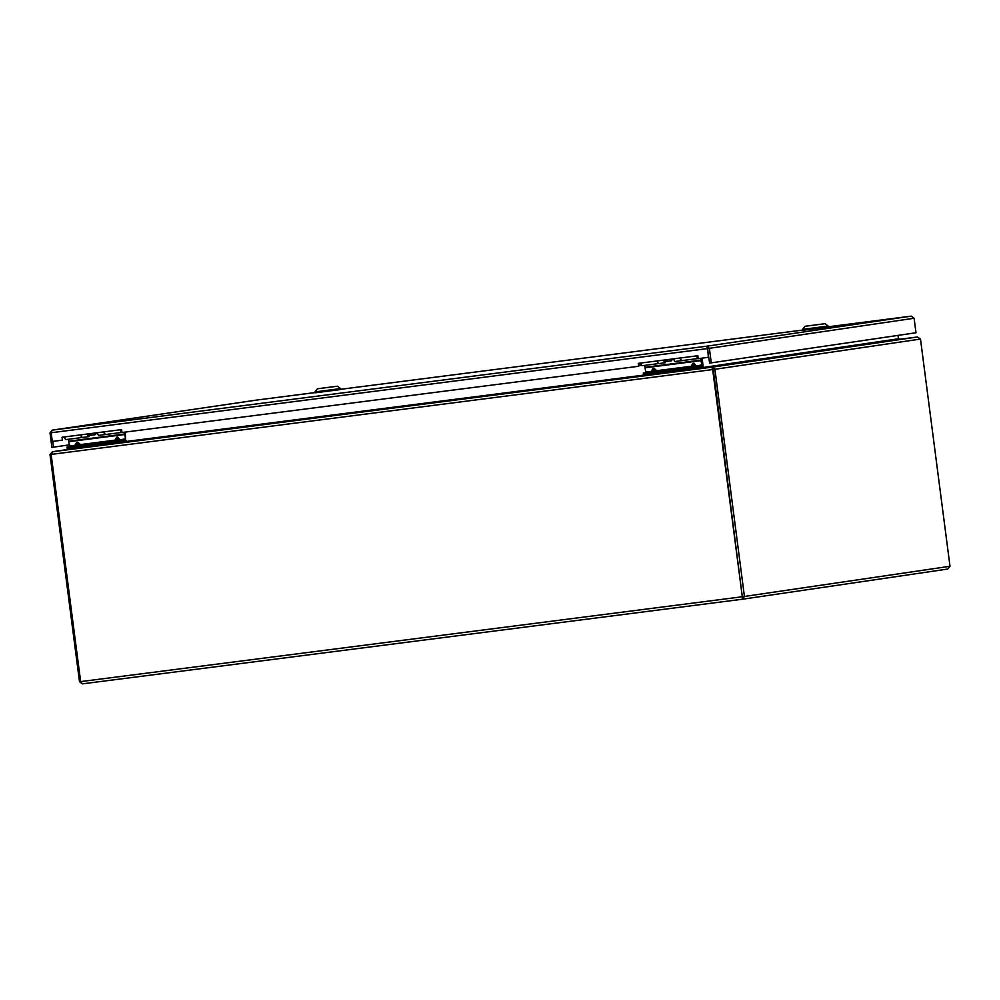 <?xml version="1.0" encoding="UTF-8"?>
<svg xmlns="http://www.w3.org/2000/svg" width="1000" height="1000" viewBox="0 0 1000 1000"><rect width="100%" height="100%" fill="white"/><g stroke="black" fill="none" stroke-linecap="round" stroke-linejoin="round"><path stroke-width="1.5" d="M917.15 337.025L899.788 339.325M917.062 337.025L899.287 339.312L917.05 337.038M701.075 368.237L711.9 367.188L712.75 369.575L742.625 599.2L82.362 683.863L80.65 681.612L51.137 454.412L52.8 451.7L67.838 449.7L52.362 451.75L50 454.538L79.513 681.75L82.375 683.863L742.663 599.2L947.775 569.038L950 566.275L920.487 339.062L714.912 369.288L712.663 367.088L703.45 367.925L899.963 339.3L917.45 336.975L920.487 339.062M52.8 451.7L711.9 367.188L713.012 369.325M79.513 681.75L742.763 596.7L742.4 597.487L713.263 369.5L712.125 368.9M742.4 597.487L712.575 368.837M702.188 358.125L703.275 368.225M703.2 368.225L703.4 367.45L898.45 338.775L899.963 339.3M742.663 599.2L947.775 569.038M742.613 597.087L742.625 599.2L744.425 596.487L714.912 369.288L51.137 454.412M898.45 338.775L898.012 335.4M712.875 368.8L712.663 367.088L917.45 336.975M52.413 451.838L67.8 449.475L52.4 451.75M51.137 454.4L50 454.538M742.788 596.7L950 566.275M708.35 357.337L707.725 348.562L708.35 357.337L698.213 358.638L697.837 355.737L638.288 363.363L638.663 366.275L638.8 363.3M707.487 348.225L706.95 346.175L707.225 348.638L51.15 432.75L52.287 441.45L62.425 440.15L62.038 437.25L121.6 429.613L121.975 432.512L638.663 366.275M62.55 437.188L62.425 440.15M50.012 432.887L51.15 432.75L52.2 430.125L256.537 400.087L52.237 430.125L50.012 432.887L51.9 447.388L69.55 444.825M707.175 347.887L709.638 363.062L711.275 362.85L709.388 348.35L706.95 346.175L911.237 316.137L914.1 318.25L915.987 332.75L711.275 362.85M707.75 348.562L914.1 318.25M911.263 316.137L828.275 326.775L911.25 316.137M52.787 441.388L53.537 447.188M680.037 358.013A3.575 1.062 82.7 0 0 681.425 360.675A3.575 1.062 82.7 0 0 681.637 360.562M673.713 358.825A3.575 1.062 82.7 0 0 675.1 361.488L681.425 360.675M665.788 361.2A3.575 1.062 -97.3 0 1 665.125 362.762A3.575 1.062 -97.3 0 1 663.737 360.1M657.412 360.913A3.575 1.062 82.7 0 0 658.8 363.575L665.125 362.762M664.163 360.05A2.188 0.65 82.7 0 0 664.95 361.388A2.188 0.65 82.7 0 0 665.113 361.287M671.475 359.113A5.525 1.65 82.7 0 0 671.475 359.137L671.663 360.775L667.237 361.35L666.637 359.738M671.663 360.775L666.812 361.337M671.25 360.763L671.062 359.162M103.775 431.9A3.575 1.062 82.7 0 0 105.162 434.562A3.575 1.062 82.7 0 0 105.375 434.45M97.45 432.713A3.575 1.062 82.7 0 0 98.837 435.375L105.162 434.562M89.525 435.087A3.575 1.062 -97.3 0 1 88.863 436.65A3.575 1.062 -97.3 0 1 87.475 433.988M81.15 434.8A3.575 1.062 82.7 0 0 82.537 437.463L88.863 436.65M87.9 433.938A2.188 0.65 82.7 0 0 88.688 435.275A2.188 0.65 82.7 0 0 88.85 435.175M95.213 433A5.525 1.65 82.7 0 0 95.213 433.025L95.4 434.663L90.975 435.238L90.375 433.625M95.4 434.663L90.55 435.225M94.987 434.65L94.8 433.05M64.775 437.7L63.738 437.038M102.013 442.512L106.825 441.875L102.013 442.512M100.775 442.65L105.438 442.05L100.775 442.65M85.025 444.675L92.287 443.738L85.025 444.675M88.688 444.188L86.237 444.513L88.688 444.188M101.825 442.537L107.45 441.788L101.825 442.537M87.287 444.4L92.912 443.65L87.287 444.4M121.775 430.988A2.188 0.65 -97.3 0 1 121.662 431.05A2.188 0.65 -97.3 0 1 120.875 429.712M120.45 429.762A3.575 1.062 82.7 0 0 121.838 432.425A3.575 1.062 82.7 0 0 121.962 432.375M104.225 431.85A3.575 1.062 82.7 0 0 105.612 434.5L121.838 432.425M80.812 434.85A3.575 1.062 82.7 0 0 82.2 437.5A3.575 1.062 82.7 0 0 82.362 437.438M64.588 436.925A3.575 1.062 82.7 0 0 65.975 439.588L82.2 437.5M67.975 449.725L126.312 442.188L126.125 440.75L123.2 441.188L125.612 440.825L125.388 434.425A2.338 0.7 82.7 0 0 125.113 433.188L124.775 432.163M123.387 442.625L123.2 441.188L119.562 441.662L119.388 440.3L123.012 439.812L123.2 441.188L119.562 441.662L67.213 448.363L67.038 447L69.075 446.75L69.25 448.113M68.4 439.275L69.588 446.613L67.038 447M124.288 432.225L125.55 438.8L114.738 440.825L115.7 439.725L118.863 439.425L117.788 437.95L116.675 438.088L114.738 440.825L80.3 445.25L78.975 444.538L80.4 444.588L80.3 445.25L74.837 445.95L75.8 444.938L78.975 444.538L77.888 443.062L76.775 443.212L75.8 444.938L76.425 445.4L75.812 444.837L74.837 445.95L75.8 444.938M125.55 438.8L123.012 439.812M114.775 440.825L114.838 440.175L80.4 444.588L77.888 442.238L76.775 442.375L76.225 445.788M119.388 440.3L69.075 446.75M115.688 439.825L116.325 440.288L114.838 440.175L116.675 437.262L117.775 437.113L120.188 440.125L125.438 439.462M91.188 443.888L85.087 444.663L91.188 443.888M85.425 444.613L92.75 443.675L85.425 444.613M106.438 441.925L99.625 442.8L106.438 441.925M99.125 442.863L107.287 441.812L99.125 442.863M641.038 363.812L640 363.15M678.275 368.625L683.088 367.987L678.275 368.625M677.038 368.762L681.7 368.162L677.038 368.762M661.287 370.788L668.55 369.85L661.287 370.788M664.95 370.3L662.5 370.625L664.95 370.3M678.088 368.65L683.713 367.9L678.088 368.65M663.55 370.513L669.175 369.762L663.55 370.513M698.012 357.125A2.188 0.65 -97.3 0 1 697.925 357.163A2.188 0.65 -97.3 0 1 697.138 355.825M696.712 355.875A3.575 1.062 82.7 0 0 698.1 358.537A3.575 1.062 82.7 0 0 698.2 358.5M680.487 357.962A3.575 1.062 82.7 0 0 681.875 360.613L698.1 358.537M657.075 360.962A3.575 1.062 82.7 0 0 658.462 363.612A3.575 1.062 82.7 0 0 658.625 363.55M640.85 363.038A3.575 1.062 82.7 0 0 642.237 365.7L658.462 363.612M644.237 375.838L702.575 368.3L702.387 366.863L699.463 367.3L701.875 366.938L701.65 360.538A2.338 0.7 82.7 0 0 701.375 359.3L701.038 358.275M699.638 368.738L699.463 367.3L695.825 367.775L695.65 366.413L699.275 365.925L699.463 367.3L695.825 367.775L643.475 374.475L643.3 373.113L645.337 372.863L645.512 374.225M644.663 365.387L645.85 372.725L643.3 373.113M700.55 358.338L701.812 364.913L691 366.938L691.963 365.825L692.588 366.4L695.125 365.538L694.05 364.062L692.938 364.2L691 366.938L656.55 371.362L655.238 370.65L656.663 370.7L656.55 371.362L651.1 372.062L652.05 371.05L655.238 370.65L654.15 369.175L653.037 369.325L652.05 371.05L652.688 371.512L652.075 370.95L651.1 372.062L645.85 372.725M701.812 364.913L699.275 365.925M691 366.938L691.1 366.287L656.663 370.7L654.15 368.338L653.037 368.488L652.487 371.9M695.65 366.413L645.337 372.863M691.95 365.938L692.588 366.4L691.1 366.287L692.925 363.375L694.038 363.225L696.45 366.238L701.7 365.575M667.45 370L661.35 370.775L667.45 370M661.688 370.725L669.013 369.787L661.688 370.725M682.7 368.038L675.888 368.913L682.7 368.038M675.387 368.975L683.55 367.925L675.387 368.975M696.012 369.212L695.825 367.775L645.95 374.175L646.137 375.613M119.75 443.1L119.562 441.662L69.7 448.062L69.875 449.5M340.112 389.6L340.575 388.587L314.988 391.912L315.1 392.825L340.112 389.6M317.825 388.738L337.475 386.2L317.825 388.738M334.45 386.613L320.062 388.462L334.45 386.613M330.45 387.088L326.138 387.713L330.45 387.088M328.7 387.312L320.112 388.462L328.7 387.312M827.725 327.075L828.175 326.075L802.588 329.387L802.712 330.312L827.725 327.075M805.425 326.225L825.075 323.688L805.425 326.225M822.05 324.087L807.675 325.95L822.05 324.087M818.05 324.562L813.75 325.2L818.05 324.562M816.312 324.787L807.712 325.938L816.312 324.787M644.1 375.8L126.25 442.2M126.213 441.463L644 375.075M639.038 365.188L641.425 364.875M641.712 365.363L639.1 365.7M703.4 367.45L702.475 367.562M52.237 430.125L706.95 346.175M802.675 330.062L340.662 389.3L802.675 330.062M315.075 392.587L256.537 400.087L315.075 392.575M76.775 442.375L74.938 445.288L69.688 445.962M74.837 445.95L69.588 446.613M124.875 433.975L69.013 441.138M124.987 434.487L69.138 441.65M116.675 437.262L116.125 440.662M117.238 440.525L117.775 437.113M77.337 445.637L77.888 442.238M653.037 368.488L651.2 371.4L645.95 372.075M701.137 360.087L645.275 367.25M701.25 360.6L645.387 367.762M692.925 363.375L692.387 366.775M693.5 366.637L694.038 363.225M653.6 371.75L654.15 368.338M97.613 433.4L95.288 433.7M90.525 434.963L88.5 435.225M673.875 359.513L671.55 359.812M666.787 361.075L664.762 361.325M651.137 372.05L652.05 371.087M644.1 375.863L643.913 374.425M67.838 449.75L67.65 448.312M317.375 388.812L314.988 391.912M337.475 386.2L340.575 388.587M804.975 326.3L802.588 329.387M825.075 323.688L828.175 326.075"/></g></svg>

